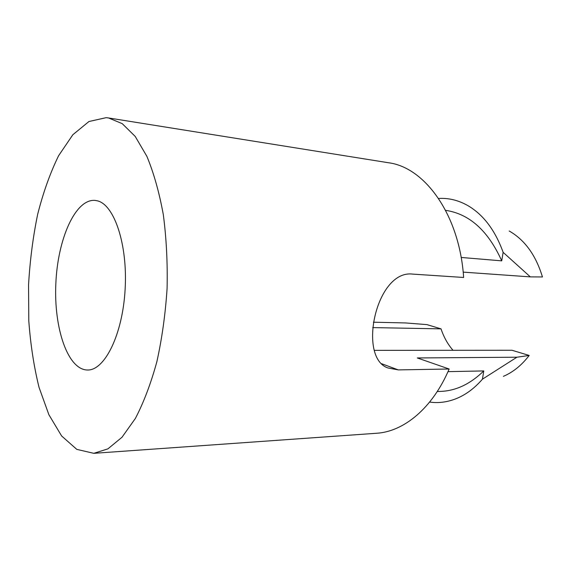 <?xml version="1.0" encoding="UTF-8"?>
<svg xmlns="http://www.w3.org/2000/svg" width="571" height="571" viewBox="0 0 571 571"><rect width="100%" height="100%" fill="white"/><g stroke="black" fill="none" stroke-linecap="round" stroke-linejoin="round"><path stroke-width="0.86" d="M374.233 350.351L511.98 350.259L529.189 355.455L516.905 357.218L417.294 357.953L449.149 369.009C432.518 408.279 403.747 431.683 376.503 433.268L93.78 453.324L107.912 448.863L122.001 437.25L135.348 418.479C143.671 402.555 150.844 383.655 156.854 361.764C162 338.56 165.404 314.15 167.082 288.533C167.66 262.874 166.404 238.257 163.32 214.689C159.245 192.363 153.763 172.906 146.868 156.318L135.22 136.44L122.208 123.636L108.519 117.954L106.149 117.676L88.962 121.509L72.86 134.72L58.606 155.712C50.184 172.949 43.196 192.52 37.643 214.41C32.975 237.151 29.949 260.654 28.55 284.922L28.8 320.952C30.534 344.584 33.946 366.732 39.042 387.388L48.892 414.732L61.618 435.966L76.799 449.37L93.78 453.324M381.628 363.72L398.301 369.901L387.959 367.967C357.303 357.753 376.139 269.212 412.812 274.116L463.638 277.47C459.562 214.76 424.817 167.246 388.394 162.735L108.519 117.954M97.163 200.778L95.1 200.414C75.272 198.629 57.621 239.299 55.844 283.651C53.724 327.982 67.735 370.044 87.648 370.008C104.714 370.458 122.637 334.535 125.12 289.404C127.797 244.302 114.143 204.332 97.163 200.778M373.391 322.201L405.517 322.943L426.965 324.621L441.033 328.86L372.713 327.597M441.033 328.86C443.803 337.175 447.8 344.32 453.017 350.301M398.301 369.901L449.149 369.009M437.25 391.52L440.776 391.392C456.036 390.792 470.368 383.969 483.78 370.929L447.992 371.642M461.161 257.45L501.731 260.861L503.122 252.339L530.345 276.885L542.45 276.956C535.912 255.387 524.942 240.134 509.539 231.198L509.196 231.005M530.345 276.885L463.181 272.124M501.731 260.861C488.141 230.741 469.433 213.897 445.608 210.342M483.78 370.929L482.431 379.201C474.936 387.809 466.721 394.069 457.799 397.987C448.385 402.034 438.999 403.397 429.628 402.063M516.905 357.218L482.438 379.173M529.189 355.455C521.673 365.247 513.072 372.213 503.394 376.346M503.137 252.332C495.086 230.056 483.166 214.389 467.378 205.324C458.013 200.143 448.413 197.859 438.571 198.465"/></g></svg>

